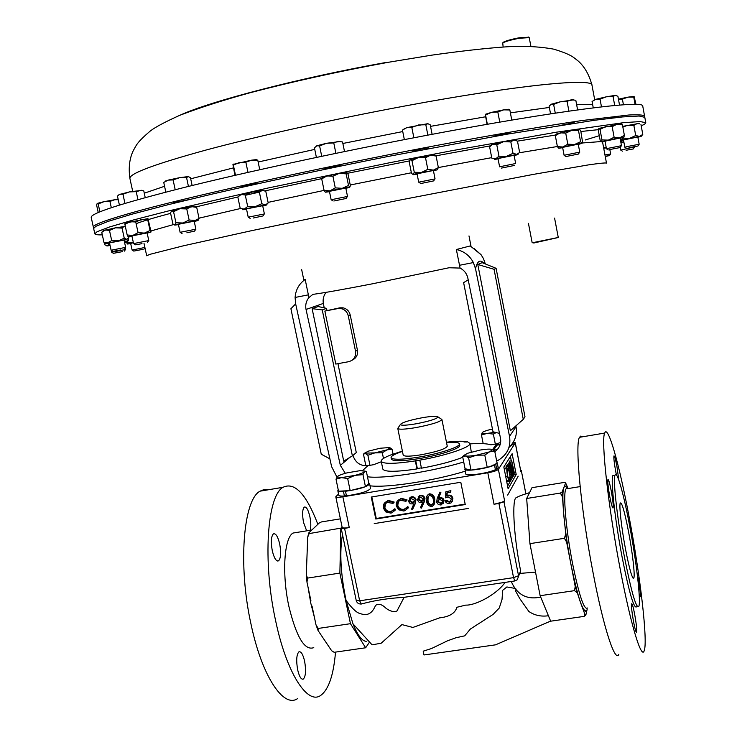 <?xml version="1.0" encoding="UTF-8"?>
<svg xmlns="http://www.w3.org/2000/svg" width="737" height="737" viewBox="0 0 737 737"><rect width="100%" height="100%" fill="white"/><g stroke="black" fill="none" stroke-linecap="round" stroke-linejoin="round"><path stroke-width="1.11" d="M628.504 531.515C632.438 552.077 635.137 575.256 633.838 578.02C632.364 579.448 629.628 570.014 625.621 549.738C621.567 528.613 618.951 505.545 620.25 503.058C621.798 501.86 624.552 511.349 628.504 531.515M634.594 613.875C636.307 623.456 636.989 629.573 636.63 632.226C636.068 632.788 635.073 629.444 633.636 622.185C631.913 612.53 631.231 606.404 631.6 603.806C632.162 603.271 633.166 606.625 634.594 613.875M637.302 574.703L638.454 580.166C640.029 588.918 640.665 594.446 640.379 596.758L639.163 594.123M616.436 475.006L615.736 471.523C614.234 463.186 613.635 457.99 613.93 455.936C614.483 455.558 615.487 459.05 616.933 466.42L618.831 480.146M611.222 490.805C612.852 499.824 613.488 505.536 613.129 507.931C612.502 508.484 611.397 504.781 609.812 496.821C608.182 487.737 607.537 482.016 607.905 479.667C608.541 479.151 609.656 482.864 611.222 490.805M304.584 661.08C306.168 670.237 305.772 676.225 303.377 679.044C301.23 679.809 299.333 676.75 297.674 669.869C296.09 660.656 296.486 654.659 298.863 651.886C301.037 651.139 302.935 654.207 304.584 661.08M306.666 530.843L303.533 522.432C302.115 514.444 302.363 509.331 304.28 507.102C306.343 506.485 308.213 509.682 309.881 516.683C310.986 522.395 311.088 526.918 310.185 530.272M279.701 544.007C281.23 552.621 280.861 558.222 278.595 560.811C276.237 561.622 274.127 558.25 272.285 550.723C270.746 542.054 271.115 536.444 273.372 533.892C275.767 533.109 277.877 536.481 279.701 544.007M644.562 116.031L642.765 106.22C645.262 99.661 557.467 110.412 422.356 136.161C337.214 152.347 245.255 172.246 183.089 187.751C120.942 203.532 90.319 213.426 91.222 217.433L93.369 227.171C92.475 224.813 108.099 219.221 140.223 210.413C203.126 193.214 340.909 163.098 457.917 141.467C506.798 132.485 549.231 125.345 581.779 120.564L628.891 115C638.085 114.548 643.309 114.889 644.562 116.031L644.295 116.768M530.916 46.505L529.23 37.633L519.392 38.25C511.017 39.872 505.471 41.438 502.754 42.939L503.131 47.085M502.864 42.764L503.168 42.304C505.785 40.848 511.109 39.347 519.143 37.79L528.595 37.237M93.894 227.751L93.369 227.171M558.121 237.544L533.874 242.989L532.307 242.685M528.438 223.348L532.151 242.676L533.293 242.574L558.268 237.471L554.583 218.097M605.215 156.29L609.536 155.553L605.261 156.539M604.966 154.973L610.641 153.969L609.858 149.758M603.741 148.349L606.275 147.851M120.868 249.944L112.964 251.381L120.868 249.944M112.908 251.345L111.112 250.23L125.649 247.374L124.056 240.069L109.509 242.915L111.112 250.23M628.974 147.704L637.929 146.018L628.974 147.704M627.896 146.423L639.163 144.259L637.827 136.981L623.484 139.956L624.829 147.225L627.896 146.423M143.199 249.281L133.756 251.087L143.199 249.281M133.719 251.059L132.107 250.046L144.894 247.466M132.107 250.046L130.661 243.422L133.388 242.722M493.735 136.538L493.707 136.4C493.44 135.903 510.124 132.467 509.82 133.084L509.82 133.102M501.482 168.082L514.371 165.457L501.482 168.082M499.585 166.802L515.66 163.522L514.076 155.277L497.991 158.566L499.612 166.82M412.646 151.647L412.573 151.242C412.029 150.855 426.143 147.861 428.529 147.861L429.045 148.496M420.993 183.495L433.632 180.906L420.993 183.495M420.716 183.458L418.717 182.186L435.051 178.879L433.393 170.496L417.05 173.812L418.717 182.186M173.877 203.274L173.757 202.73L188.81 199.626M186.876 232.791L194.559 231.114L186.876 232.791M182.057 233.528L180.114 232.312L195.895 229.189L194.181 221.192L178.391 224.297L180.114 232.312M559.024 125.695L574.224 122.664L574.316 123.162M566.338 156.447L578.388 154.07L566.338 156.447M564.588 155.175L579.752 152.135L578.25 144.157L562.617 147.391L564.118 155.36L564.588 155.175M324.925 169.307L324.814 168.755L339.481 165.539L341.305 165.917M334.506 200.888L346.104 198.474L334.506 200.888M333.161 201.008L331.143 199.736L347.514 196.447L345.8 188.055L329.43 191.344L331.143 199.736M241.929 187.272L241.81 186.664L254.256 183.845L258.061 183.67M253.178 218.032L263.008 215.941L253.178 218.032M250.212 218.419L248.212 217.166L264.39 213.942L262.667 205.697L246.48 208.903L248.212 217.166M127.446 215.462L134.742 213.426M142.011 243.661L135.516 244.795L142.011 243.661M135.451 244.758L133.572 243.588L148.791 240.584L147.124 232.92L131.905 235.904L133.572 243.588M122.324 251.658L113.443 253.316L122.324 251.658M113.397 253.288L111.692 252.229L125.511 249.502L125.179 247.991M626.091 150.284L633.23 148.966L626.091 150.284M622.406 151.159L620.775 150.118L634.327 146.875M608.034 148.33L621.475 145.686L620.066 138.049L605.031 141.163L606.45 148.791L608.034 148.33M609.49 149.602L620.176 147.538L609.49 149.602M611.609 118.095L616.279 117.57M468.99 235.923L470.915 245.762L456.35 249.521L460.091 268.084L449.026 267.752L372.904 283.717C344.179 289.3 324.16 292.856 312.857 294.385L308.914 297.601C306.131 301.046 305.173 304.998 306.039 309.466L340.337 465.351L349.799 457.437M352.931 455.411C355.464 462.762 360.467 466.18 367.947 465.664L373.475 464.725L381.324 461.767M422.522 417.676C432.002 416.101 437.188 415.871 438.082 416.967C436.571 418.985 429.146 421.278 415.788 423.849C406.428 425.387 401.278 425.636 400.329 424.576C401.739 422.55 409.136 420.247 422.522 417.676M441.021 418.911L441.914 419.51C440.201 421.896 431.504 424.595 415.843 427.607C404.889 429.404 398.864 429.671 397.777 428.409L398.376 427.515M438.082 416.967L441.914 419.51L447.267 446.244C445.682 448.907 437.041 451.744 421.324 454.747C410.316 456.489 404.272 456.618 403.203 455.134L397.768 428.39M446.521 442.504C454.563 441.924 458.875 442.375 459.446 443.867C460.736 446.723 439.888 453.633 419.123 457.06C402.034 459.759 392.674 459.952 391.061 457.649C391.006 456.056 394.802 453.974 402.448 451.394M391.061 457.649L391.356 459.114C392.978 461.426 402.338 461.242 419.427 458.552C440.182 455.134 461.03 448.207 459.731 445.323L459.446 443.867M620.222 569.213C608.136 506.365 600.876 439.639 604.69 433.061C607.933 424.015 619.218 464.19 628.956 516.112C640.066 574.252 648.09 641.918 644.166 650.817C641.42 659.679 630.614 624.248 620.222 569.213M618.85 654.309C615.238 663.254 603.603 628.071 593.165 573.257C580.986 510.667 574.713 444.033 579.512 437.308L580.784 436.064L582.377 436.829M624.46 557.052C617.293 519.723 612.779 479.428 615.036 475.236C616.869 469.81 623.576 493.449 629.518 525.14C636.326 560.756 641.107 601.401 638.822 606.431C636.298 609.066 631.508 592.603 624.46 557.052M636.621 606.744C634.041 609.388 629.223 592.935 622.166 557.393C614.999 520.082 610.54 479.787 612.843 475.595L614.28 475.365M335.519 652.107C333.566 675.129 328.647 689.556 320.761 695.378C307.458 705.3 286.527 672.973 275.62 620.72C262.436 561.152 267.199 495.679 283.036 487.295C294.68 481.694 306.288 494.03 317.859 524.32M297.628 698.565C283.616 708.552 262.003 676.446 251.068 624.396C237.802 565.058 243.376 499.677 260.032 491.174L264.261 489.479L268.719 489.709M586.634 610.577C583.059 613.212 577.836 597.79 570.945 564.293L575.219 586.459L580.857 603.474C577.633 594.667 574.326 581.604 570.935 564.302C567.591 546.799 565.205 530.428 563.796 515.2L566.633 542.073L570.935 564.302C564.045 529.157 560.875 490.971 564.192 486.798L565.546 486.144L567.794 488.603M568.135 488.548L565.629 482.947L562.101 492.003L563.796 515.2C562.515 500.423 562.543 491.155 563.888 487.406L565.039 486.088M587.582 608.007C584.174 610.531 579.153 595.68 572.538 563.455C565.905 529.663 562.828 492.915 565.988 488.898L567.269 488.262M340.383 518.857L321.433 521.934L319.25 523.003L308.803 532.879L307.707 537.116L306.297 574.86L306.979 582.156L310.95 600.959M306.933 557.946L307.089 553.745M313.805 528.153L314.367 527.628M314.478 617.634L310.756 603.05L308.066 587.269M306.5 569.443L307.357 546.614M313.778 647.648C304.685 650.918 296.385 637.155 288.876 606.367C281.746 574.031 284.132 537.872 293.004 533.054L297.545 532.317M102.305 234.863C97.57 234.983 95.073 234.624 94.824 233.786L97.063 231.74L109.5 226.978L133.277 220.013L168.34 210.975L267.835 188.055L390.122 162.637L451.33 150.799L556.619 132.153L623.557 122.674L640.158 121.568L645.778 122.692C645.87 123.42 644.35 124.461 641.199 125.806M645.778 122.692L644.801 117.34L639.136 116.022L622.498 116.934L594.492 120.269L506.623 134.263L388.86 156.308C325.846 168.874 264.132 182.085 212.496 194.015L167.041 204.969L132.006 214.181L108.265 221.33L95.865 226.296L93.645 228.47L94.824 233.786M365.331 465.756L365.709 465.102M367.735 465.692L365.718 465.13L363.452 454.112L365.423 453.559L367.883 455.254L374.857 452.887L382.31 452.785L386.971 449.865L392.056 449.211L389.698 447.608M103.116 230.718L115.451 227.816L124.802 226.508M622.728 126.377L638.988 123.42M491.45 144.903L503.482 141.716L515.209 139.966M410.03 159.818L418.404 157.534L434.443 154.936M171.408 210.911L179.819 208.728L195.01 206.36M556.168 134.152L571.829 130.311L579.512 129.215M325.349 192.164L324.087 190.478L321.719 178.898L322.649 177.101L339.204 173.37L346.86 172.375M239.682 195.167L251.99 192.007L263.551 190.395M125.235 223.108L147.962 218.594L147.75 219.912L141.44 219.433L135.755 221.994L129.988 221.699L124.894 224.435L125.189 223.099M598.776 128.441L621.024 123.687L622.443 124.866L624.396 135.415L623.824 137.266M525.859 493.827L521.326 470.648L520.838 471.523L521.335 470.473L520.672 470.224M504.541 500.681L503.979 501.796L504.541 500.681C503.26 501.998 499.797 503.168 494.131 504.209L503.961 501.722M349.154 527.581L344.594 528.392L349.154 527.581C344.916 528.199 342.585 528.134 342.152 527.37L335.786 496.793C336.21 497.466 338.569 497.475 342.871 496.812L487.802 472.786C493.578 471.726 497.107 470.584 498.387 469.368L515.246 442.946L513.293 442.292M342.493 534.537C339.435 551.902 340.623 573.865 346.058 600.425C351.954 608.338 356.542 612.677 359.813 613.451C364.271 614.944 370.849 616.749 375.557 605.427C378.496 603.271 382.015 604.266 386.133 608.394C390.278 611.351 393.89 612.226 396.967 611.001L404.116 597.329C388.454 598.204 374.193 600.434 361.323 604.027L359.656 600.802L344.594 528.392L341.194 528.3L356.229 600.508L359.656 600.802L513.56 577.633L498.921 503.509L494.131 504.209M342.106 527.139L341.176 528.226L344.584 528.318M517.706 496.867L515.568 498.065C511.856 503.767 514.269 539.355 520.617 570.807L520.322 573.386L535.523 572.124M515.301 442.744L520.838 471.44M585.768 611.268C584.515 611.424 582.884 608.826 580.857 603.474L584.883 614.262L585.86 615.008L587.159 609.278M562.082 496.204L560.35 493.062L526.679 498.498L531.994 487.682L564.56 482.385L565.629 482.947M560.35 493.062L562.101 492.003M526.679 498.498L529.94 543.648L564.404 538.305L565.546 534.565M529.94 543.648L540.138 595.708L574.538 590.641L575.219 586.459M566.633 542.073L564.404 538.305M540.138 595.708L550.668 621.19L584.183 616.372L584.883 614.262M576.739 592.437L574.538 590.641M585.86 615.008L584.183 616.372M312.037 606.063L315.998 624.829L318.052 630.504L331.632 650.725L334.147 652.3L365.663 647.777L369.062 642.765M341.203 528.079L309.162 533.579L308.803 532.879M340.816 528.475L339.877 573.091L307.522 578.103L306.297 574.86M307.707 537.116L309.162 533.579M339.877 573.091L350.453 623.686L318.154 628.449L315.998 624.829M306.979 582.156L307.522 578.103M350.453 623.686L365.663 647.777M318.052 630.504L318.154 628.449M550.631 621.088L495.54 644.838L423.978 654.963L423.204 651.176L431.541 648.514L447.562 640.785L455.945 637.763L464.697 635.847L470.39 629.029L493.044 614.446L499.244 608.043L502.026 599.485L502.68 590.328L506.863 586.956L515.771 588.531M515.283 590.466L519.769 598.61L528.88 611.498C534.638 615.395 541.151 616.805 548.42 615.736M346.058 600.425L352.968 623.815L372.084 644.838L381.195 643.208L401.932 624.598L412.886 627.454L439.556 617.864C449.423 616.786 455.199 613.248 456.876 607.279L465.812 605.086C474.6 605.731 496.056 595.22 505.121 582.405M352.968 623.815C357.62 635.294 362.06 641.135 366.298 641.337M325.487 641.577L324.317 639.827M503.915 582.589L502.763 582.764M514.684 580.977L404.116 597.329M374.221 523.611L468.235 508.456M402.384 451.09L390.84 454.922C384.263 457.511 381.057 459.612 381.222 461.242C383.047 464.135 394.415 464.024 415.327 460.901L419.823 460.137C446.244 455.558 471.505 446.963 469.902 443.361L467.553 441.841L464.024 442.016L465.941 441.537C461.666 440.984 455.171 441.214 446.456 442.209M415.327 460.901L416.958 468.944C396.045 472.03 384.668 472.067 382.816 469.054L381.222 461.242M469.902 443.361L471.302 452.039M462.781 457.272C452.242 461.445 438.469 465.075 421.453 468.188L419.823 460.137M465.941 441.537L466.07 442.209M415.714 460.496L417.345 468.52L421.38 467.848M465.222 471.201C433.863 480.92 386.216 488.134 370.02 485.794M346.316 495.236L344.4 496.019C340.872 496.213 338.992 495.937 338.753 495.2L337.813 490.676L338.246 489.875M368.832 483.389L369.642 483.969L370.573 488.493C368.095 491.395 360.052 493.845 346.445 495.844L345.496 491.284L346.473 490.805L338.513 491.192L336.017 479.179L341.563 477.631L347.661 478.525L355.068 475.356L362.963 474.637L364.428 471.837L366.381 471.477L368.841 483.417L365.451 486.706L350.167 490.63L347.661 478.525M512.998 442.771L513.265 444.135L510.345 446.161M497.374 449.57L493.486 450.187M338.513 494.057L335.786 496.793M495.319 469.229L496.683 469.091L495.771 464.448L487.231 467.433L484.789 455.088L489.534 451.855L494.72 451.118L491.837 449.395M492.657 465.204L494.49 465.065L495.411 469.709C487.498 473.44 465.452 476.507 465.747 473.863L465.047 468.668M496.959 462.477L498.221 467.516L496.683 469.091M507.636 495.126L518.185 476.185L507.636 495.126M446.779 496.093L448.105 495.642C450.445 495.476 451.928 496.545 452.527 498.857L452.38 501.169L450.989 502.975L448.133 503.629L446.088 502.57L445.084 500.911L449.782 502.219L451.477 498.977L448.151 496.867L445.71 497.88L445.738 491.874L450.878 490.602L450.749 492.288L446.788 492.933L446.779 496.093L448.474 495.144C450.814 494.978 452.288 496.047 452.896 498.35L452.076 501.823M447.166 492.878L447.147 495.596M445.084 500.911L446.502 500.23L449.487 501.897L451.182 500.985M439.565 492.583L440.496 493.081L438.377 498.276L441.5 498.175L443.692 500.847L441.564 504.781L440.772 504.992L438.414 504.596L436.654 502.422L437.17 498.452L439.952 492.086L440.883 492.583L438.755 497.77L441.5 497.539L443.444 498.885L444.07 500.34L443.305 503.325M418.183 496.793L420.016 495.411L421.868 495.246L423.72 496.112L424.844 497.825L424.309 501.833L421.398 508.134L420.449 507.692L422.706 502.468L419.178 502.394L417.28 499.898L419.602 495.909L422.255 495.964L424.291 497.945L423.895 502.348L421.398 508.134M397.823 500.524L401.647 498.369L407.146 499.962L405.949 501.317L400.513 500.285C398.026 501.28 396.957 503.113 397.298 505.794L397.75 505.287C398.708 508.3 400.753 509.636 403.885 509.313L406.769 507.83M398.551 501.482L397.75 505.287M397.298 505.794C398.256 508.816 400.302 510.161 403.443 509.829L407.598 506.724L408.639 507.259L407.635 508.714M384.981 502.56L388.731 500.497L394.212 502.081L393.005 503.435L387.616 502.394C385.119 503.38 384.041 505.214 384.382 507.904L384.852 507.388C385.81 510.4 387.846 511.736 390.978 511.404L393.77 510.022M385.7 503.528L384.852 507.388M384.382 507.904C385.34 510.916 387.386 512.261 390.518 511.929L394.663 508.825L395.705 509.368L394.627 510.907M371.835 496.941L376.266 518.489L465.167 504.09M409.348 498.212L411.172 496.858L413.006 496.701L414.857 497.567L415.972 499.281L415.438 503.279L412.527 509.58L411.587 509.138L413.835 503.915L410.306 503.841L408.418 501.353L410.739 497.364L413.374 497.42L415.41 499.4L415.023 503.795L412.527 509.58M427.331 495.236L429.57 493.79C432.665 494.066 434.406 495.881 434.793 499.225L433.982 504.919M508.373 464.144L508.226 463.149L510.437 462.781L513.099 472.177L511.671 460.763L509.479 461.132L511.69 460.726L514.362 473.034L513.431 473.394M509.7 462.91L509.479 461.132M507.093 465.673L507.434 464.301M506.07 468.013L506.623 465.747L508.852 465.379L508.502 467.7L509.285 471.671L509.893 470.648L509.11 470.777M504.532 470.519L505.149 468.17M509.331 481.676L506.688 481.491M507.59 486.061L514.021 474.849L513.726 473.347M511.266 460.8L510.419 456.47M503.841 467L508.115 488.742L516.195 474.49L512.132 453.725L503.841 467M514.021 474.849L516.195 474.49M507.038 467.912L508.254 469.497L508.281 470.482L507.296 469.257L507.682 475.918C508.373 479.151 508.945 480.607 509.414 480.284L509.857 477.668L509.672 481.62L508.641 480.377L507.526 476.074C506.752 471.763 506.586 469.045 507.038 467.912L504.79 468.281M507.526 476.074L505.683 476.378M508.641 480.377L506.54 480.717M509.589 477.106L507.996 477.373M508.281 470.482L507.084 470.676M509.893 470.648L509.543 472.988L510.778 479.271L509.967 479.612M510.64 479.501L508.106 466.604L505.868 466.982M508.106 466.604L508.852 465.379M509.709 465.287L510.501 469.405L509.709 465.287M510.538 466.567L512.049 477.484L509.654 467.986L509.451 463.96L510.538 466.567M510.778 470.694L510.944 474.158L511.8 476.157L511.671 472.758L510.778 470.694M509.451 463.96L507.231 464.338M509.654 467.986L508.594 468.161M510.409 470.335L509.064 470.556M510.796 474.352L509.838 474.517M510.391 466.751L509.654 466.88M511.671 472.758L510.741 472.905M514.233 473.265L512.307 464.411L513.56 474.425L511.202 466.235L512.86 475.651L512.252 475.964M513.532 474.481L512.676 474.619M512.722 475.89L510.419 462.818L508.208 463.186M371.264 497.033L375.787 519.014L465.25 504.541L460.8 482.256L371.264 497.033M376.266 518.489L375.787 519.014M394.212 509.341L395.253 509.884L392.02 512.795L390.767 513.109L385.635 511.865L383.341 507.996C382.908 504.716 384.198 502.459 387.22 501.243L388.731 500.497M388.27 500.994L393.761 502.588M395.253 509.884L395.705 509.368M390.518 511.929L390.978 511.404M407.156 507.24L408.206 507.775L404.991 510.677L403.692 511.008L398.551 509.764L396.257 505.886C395.815 502.616 397.105 500.368 400.117 499.133L401.647 498.369M401.204 498.875L406.713 500.469M408.206 507.775L408.639 507.259M403.443 509.829L403.885 509.313M412.591 502.984L414.609 500.276L411.062 498.525L409.44 501.123L412.591 502.984L414.332 501.897M415.659 500.183L416.083 499.677M411.366 497.208L411.79 496.71M409.44 501.123L409.873 500.616L413.015 502.477M410.168 499.05L409.873 500.616M421.463 501.538L423.489 498.829L419.924 497.07L418.303 499.677L421.463 501.538L423.222 500.423M424.54 498.728L424.945 498.221M420.237 495.752L420.652 495.255M418.303 499.677L418.727 499.17L421.877 501.031M419.003 497.622L418.727 499.17M431.633 506.476C428.565 506.172 426.87 504.348 426.53 501.022C425.618 498.12 426.308 495.927 428.602 494.426L429.174 494.287C432.269 494.564 434.019 496.388 434.397 499.732C435.254 502.57 434.563 504.744 432.352 506.282L431.633 506.476M427.571 500.847C427.773 503.463 429.054 504.937 431.431 505.278L433.513 502.883L433.356 499.898C433.107 497.3 431.799 495.826 429.441 495.467L427.432 497.429L427.488 500.423L427.976 500.34C428.179 502.947 429.459 504.421 431.827 504.771L433.116 504.099M434.397 499.732L434.793 499.225M429.174 494.287L429.57 493.79M428.169 496.13L427.976 500.34M431.431 505.278L431.827 504.771M439.574 499.198L437.603 501.906L441.177 503.638L442.661 501.077L439.574 499.198M443.692 500.847L444.07 500.34M439.556 497.963L439.934 497.466M438.377 498.276L438.755 497.77M440.496 493.081L440.883 492.583M438.22 499.833L437.99 501.39L440.975 503.279L442.44 502.533M437.603 501.906L437.99 501.39M440.588 503.795L440.975 503.279M445.738 491.874L450.878 490.602M449.109 502.404L449.487 501.897M446.134 500.736L446.502 500.23M452.527 498.857L452.896 498.35M448.105 495.642L448.474 495.144M450.51 491.091L450.749 492.288M495.319 444.052L493.357 434.084L496.213 432.564M500.266 444.245L497.079 445.056M483.186 443.665L481.473 434.996L487.166 433.393L493.357 434.084M495.071 432.278L487.166 433.393C483.942 433.623 482.265 433.448 482.145 432.868L481.473 434.996M482.265 432.573C483.094 431.716 485.701 430.721 490.105 429.588L492.445 429.035M500.183 444.558L496.978 445.203M369.956 465.323L367.883 455.254M364.861 452.997L363.452 454.112M393.143 454.536L392.056 449.211M383.47 458.46L382.31 452.785M386.971 449.865L374.857 452.887L364.833 453.135L368.122 451.219L380.08 448.243L389.495 447.552L390.14 447.912L386.971 449.865M365.451 486.706L362.963 474.637M350.167 490.63L346.473 490.805M337.62 476.36L337.242 476.959L341.563 477.631L355.068 475.356C360.015 474.066 363.138 472.896 364.428 471.837L364.732 471.192L360.31 470.621L347.007 472.868C342.134 474.131 339.011 475.291 337.62 476.36L336.017 479.179M366.252 471.44L364.594 471.007M344.861 490.888L343.451 491.459C339.932 491.662 338.053 491.404 337.813 490.676M369.642 483.969C367.155 486.835 359.103 489.267 345.496 491.284M344.4 496.019L343.451 491.459M494.03 464.632L497.134 463.361L494.72 451.118M487.231 467.433L471.044 470.132L468.594 457.815L476.434 455.208L484.789 455.088M471.044 470.132L465.056 468.714L462.633 456.535L465.351 455.927L468.594 457.815M464.503 454.959L462.633 456.535M467.396 453.329L480.312 450.031C485.48 449.183 489.165 448.934 491.358 449.275L492.417 449.819L489.534 451.855L476.434 455.208C471.164 456.065 467.47 456.304 465.351 455.927L464.374 455.309L467.396 453.329M494.49 465.065C486.567 468.76 464.522 471.846 464.835 469.248M497.309 462.891L495.771 464.448M355.529 351.245L348.269 315.805C347.274 311.917 344.87 309.512 341.056 308.582L337.795 308.582L339.812 307.817L324.86 311.078L335.796 364.069L348.712 361.683C353.834 360.181 356.1 356.699 355.529 351.245L357.445 350.241C358.053 354.893 356.303 358.21 352.185 360.172M339.812 307.817L343.055 307.817C346.851 308.748 349.237 311.134 350.222 314.994L348.269 315.805M493.366 450.132L492.417 449.819L496.646 443.831L500.616 442.476M460.091 268.084C464.209 270.239 466.797 273.593 467.857 278.135L500.451 438.073C501.446 443.499 499.575 448.059 494.849 451.763M345.303 473.32L340.337 465.351M326.086 292.349C323.561 295.62 322.649 299.305 323.35 303.423L306.039 309.466M499.502 433.384L492.979 431.762L463.619 282.63L468.198 279.83M295.648 303.865L290.912 308.739L321.249 454.195L329.89 458.856M494.057 269.3L523.279 419.353L524.993 416.792L496.093 268.314L494.057 269.3L477.797 264.482L482.155 262.648L496.093 268.314M477.797 264.482L510.354 430.777L523.279 419.353M463.711 461.979C431.836 471.781 383.083 479.17 367.468 476.765M470.003 443.886C479.98 443.259 486.954 443.563 490.925 444.798L496.646 443.831M496.701 461.169C506.909 455.54 511.183 447.267 509.525 436.341L516.029 426.732C517.448 434.415 515.099 441.334 508.991 447.47M484.034 263.413C480.146 259.092 477.318 260.88 475.531 268.793L473.366 262.575C469.69 255.564 464.024 251.216 456.35 249.521M474.241 248.701L481.058 254.707L483.426 258.521L485.25 263.699M473.366 262.575L459.455 265.292M301.673 269.659L303.708 279.48L305.173 279.452C299.065 283.773 295.703 289.77 295.095 297.453L295.638 303.819L331.613 466.65L336.984 477.189M324.216 307.854L323.35 303.423M295.095 297.453L308.37 294.855L308.914 297.601M308.37 294.855L305.173 279.452M326.952 310.305L326.546 308.361L318.126 306.528L312.12 308.646L343.709 461.132L352.387 455.862L356.293 452.592L337.951 363.673M516.029 426.732L515.872 425.903M509.525 436.341L475.531 268.793M326.546 308.361L322.253 309.936L352.387 455.862M337.795 308.582L324.86 311.078M357.445 350.241L350.222 314.994M312.12 308.646L322.253 309.936M622.443 124.866L617.035 124.24L612.161 126.653L614.124 137.248L619.55 137.837L623.695 137.349L620.121 138.326M624.396 135.415L619.55 137.837L608.32 140.113L601.392 141.863L605.077 141.449M612.161 126.653L605.796 126.515L600.019 129.399L598.877 128.358L598.287 130.32L600.24 140.776L601.392 141.863L601.982 139.947L600.019 129.399M614.124 137.248L608.32 140.113L601.982 139.947M608.255 149.952L606.45 148.791M620.941 142.775L623.88 142.094M623.705 141.117L622.268 140.859L620.821 142.121M623.861 141.983L620.913 142.637M109.702 243.79L106.911 245.974L110.08 245.532M124.617 242.666L127.252 241.985L124.525 242.224M127.354 241.865L128.616 240.179L124.507 242.169M109.979 245.062L107.418 245.688L104.949 244.924L104.479 242.823M128.616 240.179L128.266 238.576M109.297 243.707L109.196 243.238M147.188 233.205L151.048 231.823L147.944 218.594M128.109 236.66L127.206 235.039L132.964 235.361L150.882 232.155L150.044 230.506L144.406 233.085L138.077 232.643L132.964 235.361L128.146 236.669L131.969 236.19M150.044 230.506L147.75 219.912M127.206 235.039L124.894 224.435M138.077 232.643L135.755 221.994M246.545 209.244L242.777 209.75L244.279 209.087L240.225 208.433L237.83 197.065L241.192 194.421L245.274 195.029L251.99 192.007L259.396 192.265L262.298 190.293L263.625 190.432L265.845 191.592L268.213 202.933L265.357 204.941L261.782 203.707L255.076 206.728L247.678 206.48L245.274 195.029M262.731 206.028L266.398 205.052L265.357 204.941L244.279 209.087L247.678 206.48M261.782 203.707L259.396 192.265M321.719 178.898L326.952 175.903L332.903 176.226L339.204 173.37L346.15 173.84L346.768 172.347L348.039 174.153L350.37 185.641L349.78 187.198L348.509 185.448L342.244 188.322L335.28 187.88L332.903 176.226M324.087 190.478L330.01 190.846L325.478 192.2L329.503 191.684M345.874 188.405L349.78 187.198L342.244 188.322L330.01 190.846L335.28 187.88M348.509 185.448L346.15 173.84M566.007 156.557L564.118 155.36M567.803 144.176L574.501 144.526L562.884 146.995L567.803 144.176L565.721 133.121L571.829 130.311L578.527 130.679L579.356 129.178L580.765 130.827L582.617 142.563L582.009 143.31L580.599 141.716L578.527 130.679M565.721 133.121L560.203 132.826L555.329 135.672L556.159 134.171M562.672 147.695L558.904 148.229L562.884 146.995L557.402 146.663L558.72 148.192M578.315 144.461L582.009 143.31L574.501 144.526L580.599 141.716M557.402 146.663L555.329 135.672M178.455 224.61L174.761 225.107L172.882 223.891L170.523 212.901L171.693 210.718L173.564 211.694L179.819 208.728L186.756 208.93L191.417 206.59L196.715 207.419L195.102 206.415M194.246 221.505L197.838 220.566L189.133 220.031L182.877 222.989L175.94 222.777L173.564 211.694M198.096 220.4L199.064 218.447L194.457 220.814L174.743 224.914L175.94 222.777M199.064 218.447L196.715 207.419M189.133 220.031L186.756 208.93M414.277 172.274L421.361 172.476L413.217 174.494L414.277 172.274L411.974 160.675L418.404 157.534L425.507 157.709L430.491 155.203L436.092 156.032L434.489 154.963M411.974 160.675L410.26 159.643L409.219 161.919L411.504 173.398L413.337 174.678L417.124 174.153M433.457 170.837L437.161 169.842L438.368 167.594L433.43 170.127L427.81 169.344L425.507 157.709M437.188 169.823L421.361 172.476L427.81 169.344M438.368 167.594L436.092 156.032M498.977 156.198L506.31 156.401L495.697 158.805L498.977 156.198L496.775 144.784L503.482 141.716L510.824 141.919L513.846 139.892L517.475 141.135L555.505 135.037M496.775 144.784L492.869 144.185L489.617 146.829L491.809 158.142L495.697 158.805L494.315 159.432L498.055 158.906M514.14 155.599L517.798 154.613L513.016 153.333L510.824 141.919M517.475 141.135L519.649 152.467L516.655 154.521L506.31 156.401L513.016 153.333M133.36 242.611L127.704 242.427L127.427 244.021L126.414 242.233M133.204 242.639L127.427 244.021L130.707 243.634M127.704 242.427L127.538 241.672M626.542 148.321L624.829 147.225M635.718 135.544L639.523 136.428L629.748 138.298L635.718 135.544L633.866 125.465L637.155 123.503L639.725 123.844M633.866 125.465L627.362 125.345L622.866 127.16M620.508 140.454L629.748 138.298L623.262 138.169L620.499 140.408M620.554 140.684L623.53 140.214M637.874 137.239L641.208 136.345L639.523 136.428L642.784 134.429L640.941 124.415M641.319 136.207L642.784 134.429M623.262 138.169L623.152 137.543M102.793 231.142L101.761 232.358L105.29 229.962L109.481 230.451L115.451 227.816L122.047 228.083L124.074 226.434L125.401 226.747M128.68 236.66L128.901 237.683L126.902 239.378L124.249 238.189L118.307 240.833L111.702 240.575L106.11 243.652L109.564 243.173M124.111 240.326L126.902 239.378L108.146 242.952L103.972 242.436L101.761 232.358M105.953 243.56L103.972 242.436M124.249 238.189L122.047 228.083M111.702 240.575L109.481 230.451M606.238 147.676L603.585 147.529M606.256 147.75L603.723 148.257M593.257 107.842L592.069 101.476L595.846 99.302L593.644 100.315M595.846 99.302L606.358 96.805L613.046 96.501L615.294 95.359L606.358 96.805L600.038 99.136L595.846 99.302M141.799 190.339L129.362 191.915L118.933 194.651M234.928 175.36L232.938 164.508L233.353 165.07L239.359 162.518L245.845 162.168L251.612 160.159L257.803 160.362L256.218 159.634L251.612 160.159L232.975 164.443M340.531 141.458L326.454 143.3L316.781 145.788L319.6 145.908L326.454 143.3L333.778 142.932L337.961 141.347L342.392 141.928M573.883 99.827L560.138 101.835L567.075 101.402L571.249 99.771L575.809 100.269L577.615 109.896M551.156 104.239L560.138 101.835L553.625 104.387L551.294 104.184L549.102 106.192L550.557 113.848M165.825 192.127L163.743 182.407L168.174 180.114L173.094 179.929L179.607 177.672L186.553 177.562L188.294 176.567L179.607 177.672L168.174 180.114L165.263 181.376M427.819 123.669L406.888 127.612L411.808 127.39L418.598 124.949L425.82 124.746L427.819 123.669L430.242 124.811L432.112 134.318M404.033 128.92L406.888 127.612L402.448 130.062L404.346 139.625M509.451 109.408L503.629 109.868L491.459 112.374L497.816 111.96L503.629 109.868L509.838 109.97L509.451 109.408M485.305 114.336L491.459 112.374L485.554 114.972L485.278 114.392L487.046 124.332M618.435 99.173L627.896 97.155L633.737 97.091L634.069 96.39L636.003 104.461M634.041 96.381L627.896 97.155L622.397 99.163L618.444 99.237M103.843 201.717L97.717 203.274L97.173 203.513L98.187 203.956L103.843 201.717L109.942 201.422L114.751 199.727L103.843 201.717M118.169 199.359L114.751 199.727L118.242 199.709M615.294 95.359L617.901 96.252L619.531 105.078M119.412 205.07L117.441 196.06L119.965 194.135L122.95 194.246L129.362 191.915L136.216 191.638L141.283 190.266L143.779 190.892L145.226 197.599M316.403 157.423L314.441 147.879L316.781 145.788M188.294 176.567L190.459 177.691L192.136 185.512M98.242 212.523L96.593 205.015L97.173 203.513M601.475 106.865L600.038 99.136M614.713 105.492L613.046 96.501M137.948 199.616L136.216 191.638M124.94 203.384L122.95 194.246M259.756 169.722L257.803 160.362M235.49 175.231L233.353 165.07M247.982 172.375L245.845 162.168M344.511 151.564L342.567 141.992M321.719 156.299L319.6 145.908M335.897 153.342L333.778 142.932M555.274 113.129L553.625 104.387M568.9 111.121L567.075 101.402M188.442 186.424L186.553 177.562M175.203 189.731L173.094 179.929M413.872 137.782L411.808 127.39M427.865 135.12L425.82 124.746M487.35 124.277L485.554 114.972M499.769 122.13L497.816 111.96M511.773 120.085L509.838 109.97M623.438 104.792L622.397 99.163M635.091 104.433L633.737 97.091M111.305 207.668L109.942 201.422M99.91 211.823L98.187 203.956M402.743 131.564L342.871 143.475M314.754 149.39L258.143 162.02M233.362 167.907L190.699 178.796M164.572 186.277L144.277 193.205M129.905 178.455C128.367 167.686 129.519 158.363 133.36 150.477C136.336 145.668 135.746 143.337 150.643 130.716C155.958 126.782 165.696 121.642 179.837 115.285C199.681 107.731 222.979 100.241 249.742 92.834C293.225 81.429 339.471 71.249 388.473 62.267L431.624 55.174C459.473 51.249 482.882 48.578 501.851 47.159C520.838 45.648 538.13 46.32 553.736 49.158C572.409 54.814 573.727 57.744 578.011 60.867C584.515 66.533 589.176 74.667 591.995 85.28C593.552 77.717 517.614 84.939 404.972 105.981C334.285 119.127 258.392 135.995 206.618 149.878C154.696 164.121 129.122 173.646 129.905 178.455L132.697 191.298M592.695 104.811C589.618 104.322 584.275 104.313 576.656 104.783M549.341 107.455L510.391 112.853M485.591 116.778L430.546 126.359M151.057 230.93L173.564 224.545M199.008 218.18L240.437 208.534M268.102 202.38L324.077 190.404M350.241 184.996L411.384 172.762M438.358 167.548L491.708 157.635M519.419 152.752L557.375 146.516M582.442 142.969L600.876 141.578M136.124 223.67C142.416 221.211 153.913 217.774 170.615 213.343M195.959 206.904L237.894 196.982M245.329 195.287L259.535 192.09M264.776 190.92L321.765 178.63M347.578 173.269L409.477 160.896M435.908 155.829L490.446 145.815M580.885 131.499L598.37 129.666M599.292 135.7L585.344 139.956M143.982 243.256L146.7 255.776L149.74 254.385L183.025 245.9L251.934 230.598L397.556 200.519L533.348 174.393L588.246 164.922C599.07 163.347 605.151 162.72 606.477 163.07L602.59 142.167M525.896 493.818L521.308 470.584M520.617 570.807L517.254 579.761L514.887 580.94L513.56 577.633L518.553 575.754L503.979 501.796L498.903 503.435M511.285 581.484C517.687 596.546 529.23 599.697 540.682 597.025M342.871 496.812L349.274 527.637M498.387 469.368L504.569 500.736M494.039 504.301L487.802 472.786M520.838 471.523L515.246 442.946M415.023 503.795L415.438 503.279M423.895 502.348L424.309 501.833M491.367 451.302L491.772 450.74M367.947 465.664L362.549 470.575M385.801 62.498C300.217 77.763 210.266 101.236 180.086 115.184M633.838 578.02L633.037 578.14M303.377 679.044L302.262 679.201M278.595 560.811L277.416 561.004M591.995 85.28L594.676 99.67M528.143 36.933L528.77 37.357M609.563 155.507L610.577 154.005M637.966 145.963L639.071 144.314M509.94 133.692L509.82 133.084M578.434 154.005L579.632 152.209M111.692 252.229L111.259 250.267M633.267 148.92L634.327 147.345M620.213 147.483L621.374 145.751M604.69 433.061L579.512 437.308M615.036 475.236L612.843 475.595M283.036 487.295L260.032 491.174M580.13 486.604L565.988 488.898M311.843 530.004L293.004 533.054M529.562 492.629C521.621 495.402 521.197 494.96 515.578 498.046M356.229 600.508C356.938 602.903 358.541 604.073 361.038 604.027M400.329 424.576L397.777 428.409M504.836 468.225L507.084 467.848M510.474 477.742L511.828 477.521M387.69 500.745L387.22 501.243M391.955 511.165L391.494 511.681M400.569 498.636L400.117 499.133M404.899 509.046L404.466 509.571M411.172 496.858L410.739 497.364M413.568 502.339L413.144 502.846M420.016 495.411L419.602 495.909M422.448 500.884L422.034 501.39M429.008 493.928L428.602 494.426M432.278 504.642L431.882 505.158M441.564 503.122L441.177 503.638M450.15 501.713L449.782 502.219M447.728 495.347L447.35 495.844M390.14 447.912L390.684 448.096M364.833 453.135L364.308 453.596M364.732 471.192L365.312 471.376M464.374 455.309L463.481 456.083M343.055 307.817L341.056 308.582M493.477 450.206L498.194 443.471M481.058 254.707L470.39 246.038M621.024 123.687L622 124.249M620.775 150.118L620.268 147.391M124.396 251.124L125.428 249.548M147.557 242.372L148.681 240.649M125.401 222.896L124.949 223.486M263.063 215.858L264.251 214.025M239.691 194.89L239.175 195.581M266.554 204.849L267.015 204.232M346.15 198.391L347.367 196.53M322.649 177.101L321.866 178.142M556.352 133.922L555.514 135.009M194.605 231.05L195.766 229.262M194.743 206.213L196.512 207.217M433.688 180.823L434.904 178.962M434.148 154.761L435.834 155.747M491.496 144.636L491.026 145.253M517.954 154.411L518.369 153.867M144.185 248.986L144.968 247.798M638.795 123.319L639.762 123.862M124.47 249.069L125.548 247.429M103.254 230.543L102.296 231.796M503.168 42.304L502.754 42.939M233.859 164.019L233.168 164.655M256.218 159.634L257.701 160.178M573.045 99.596L573.589 99.781M165.871 180.805L165.189 181.413M404.834 128.266L404.318 128.745M486.19 113.885L485.434 114.585M508.419 109.26L509.737 109.721"/></g></svg>
